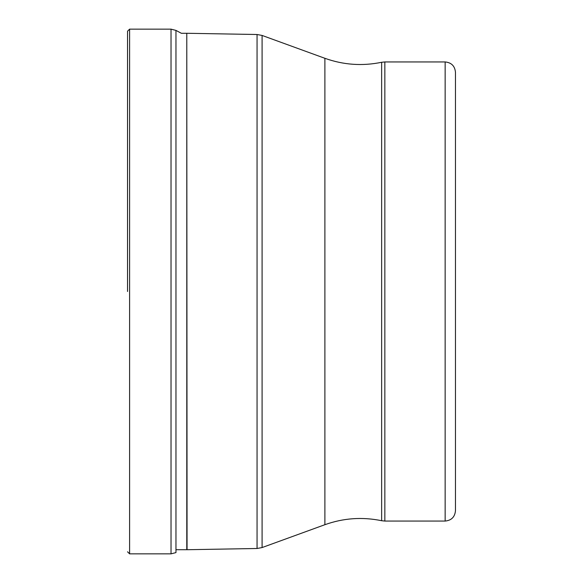 <?xml version="1.0" encoding="UTF-8"?>
<svg xmlns="http://www.w3.org/2000/svg" width="583" height="583" viewBox="0 0 583 583"><rect width="100%" height="100%" fill="white"/><g stroke="black" fill="none" stroke-linecap="round" stroke-linejoin="round"><path stroke-width="0.87" d="M127.531 291.5L127.531 31.212L129.594 29.15L129.594 553.85L127.531 551.788M445.142 521.056L445.142 61.944C451.41 62.556 454.857 65.996 455.469 72.27L455.469 510.73C454.857 517.004 451.41 520.444 445.142 521.056L384.846 521.056L384.846 61.944L381.639 62.279C362.349 66.258 343.431 64.932 324.891 58.3L324.891 524.7L262.088 547.561L262.088 35.439L257.059 34.506L257.059 548.494L187.056 549.718L186.786 33.282L186.786 549.718L175.964 549.718M455.469 397.628L455.469 185.372M186.786 33.282L181.342 33.282L175.964 30.403L171.03 29.15L171.03 553.85L129.594 553.85M175.964 30.403L175.964 552.597L171.03 553.85M324.891 524.7C343.431 518.068 362.349 516.742 381.639 520.721L381.639 62.279M171.03 29.15L129.594 29.15M257.059 34.506L187.056 33.282M257.059 548.494L262.088 547.561M324.891 58.3L262.088 35.439M381.639 520.721L384.846 521.056M445.142 61.944L384.846 61.944"/></g></svg>
